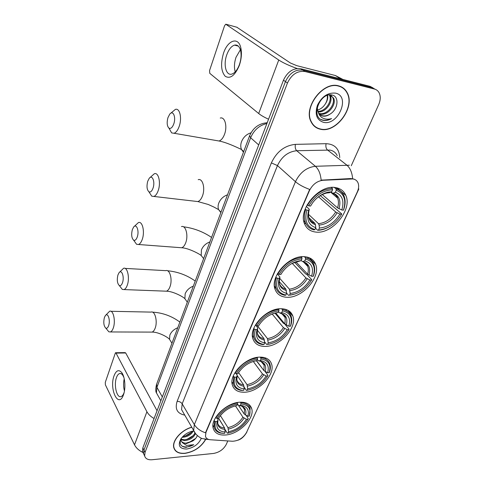 <?xml version="1.0" encoding="UTF-8"?>
<svg xmlns="http://www.w3.org/2000/svg" width="484" height="484" viewBox="0 0 484 484"><rect width="100%" height="100%" fill="white"/><g stroke="black" fill="none" stroke-linecap="round" stroke-linejoin="round"><path stroke-width="0.73" d="M240.076 402.21C226.657 402.476 210.068 418.702 213.22 428.358C214.733 433.198 218.822 435.418 225.496 435.007C239.036 434.263 254.983 418.315 251.698 408.653C250.246 404.176 246.374 402.035 240.076 402.21M304.763 256.72C289.547 254.747 269.83 276.455 275.021 289.16C276.884 294.218 280.787 296.916 286.74 297.255C302.119 298.507 321.098 277.138 315.647 264.349C313.868 259.817 310.238 257.27 304.763 256.72M281.627 308.75C267.083 307.673 248.54 327.172 252.896 338.739C254.638 343.779 258.631 346.338 264.881 346.423C279.577 346.877 297.412 327.692 292.85 316.07C291.174 311.496 287.435 309.058 281.627 308.75L282.372 309.609L282.487 310.861C290.237 312.634 292.88 317.758 290.424 326.228L290.678 325.72C291.894 322.259 292.052 319.131 291.156 316.336C289.813 312.561 286.885 310.323 282.372 309.609M260.12 357.125C246.168 356.781 228.66 374.483 232.35 385.04C233.978 390.001 238.031 392.397 244.511 392.228C258.601 392.028 275.438 374.616 271.578 364.035C270.018 359.485 266.2 357.186 260.12 357.125M335.503 187.574C319.367 184.216 297.975 209.391 304.484 223.65C306.481 228.611 310.232 231.412 315.725 232.06C332.048 234.552 352.654 209.766 345.812 195.367C343.912 190.998 340.476 188.403 335.503 187.574M352.969 178.947L322.931 180.272C316.99 181.046 312.464 184.543 309.361 190.763L205.978 432.279L205.47 436.296C206.045 438.359 207.66 439.502 210.298 439.738L232.483 441.251C238.564 440.93 243.252 437.99 246.55 432.436L357.301 191.924C358.825 188.488 359.055 185.439 357.991 182.77C357.029 180.641 355.353 179.364 352.969 178.947M338.631 85.868C323.13 80.967 303.141 107.273 311.024 121.678C313.015 125.798 316.167 128.327 320.487 129.246C336.144 133.354 355.54 107.279 347.203 92.728C345.334 89.165 342.478 86.878 338.631 85.868M314.158 126.052L315.247 126.651M191.749 427.184C181.294 429.967 171.79 440.857 173.786 447.639C175.111 451.911 178.814 453.823 184.9 453.387C194.12 451.832 201.035 447.222 205.633 439.551M173.938 448.172L174.288 448.577M205.978 432.279L205.809 431.994L205.525 432.811C200.412 431.075 196.686 428.34 194.344 424.613L295.452 181.694C299.953 172.479 306.596 167.343 315.393 166.284C318.647 169.212 320.559 173.835 321.134 180.151L350.809 178.542L354.125 179.122M373.116 87.967L370.036 86.333L300.812 68.758C293.328 67.839 287.544 71.644 283.473 80.181L142.84 447.888L143.936 450.102L143.548 453.671L144.498 455.601L143.548 453.671L143.936 450.102L285.451 81.596L143.936 450.102L145.043 452.334L144.649 455.904C145.472 458.753 147.953 460.036 152.085 459.739L213.492 453.454C219.252 452.413 223.481 449.454 226.185 444.572L227.819 440.93M300.812 68.758L302.863 70.126C295.361 69.212 289.559 73.036 285.451 81.596C289.559 73.036 295.361 69.212 302.863 70.126L372.208 87.677L302.863 70.126L304.926 71.505C297.406 70.597 291.586 74.433 287.454 83.024L145.043 452.334M375.294 89.316L372.208 87.677L375.294 89.316M317.353 127.945L316.131 127.552M205.809 431.994L309.663 189.425C303.613 187.211 298.882 184.634 295.452 181.694L277.465 165.582L182.178 403.813L181.573 409.615L183.376 412.719M351.269 165.728L378.663 104.665C380.612 100.085 380.745 96.092 379.051 92.68C377.998 90.786 376.449 89.57 374.392 89.026L304.926 71.505M342.497 87.804L341.553 86.963M142.84 447.888L142.459 451.451L143.409 453.381M341.426 87.18L340.403 86.436M320.577 129.028C336.071 133.094 355.268 107.291 347.022 92.892C345.177 89.365 342.345 87.096 338.534 86.098C323.191 81.252 303.414 107.285 311.218 121.538C313.184 125.622 316.306 128.115 320.577 129.028M329.029 94.943L329.816 95.052L333.567 98.095C336.991 104.477 327.553 116.341 319.882 114L319.095 113.764M331.292 95.59L332.75 97.538C336.18 103.921 326.754 115.767 319.095 113.425L318.817 113.353M330.276 113.952C338.225 109.172 339.29 96.649 332.393 95.112C320.396 91.415 310.062 116.959 322.574 120.195L323.179 120.347C325.871 120.861 328.66 120.274 331.558 118.58C328.424 119.518 325.55 119.379 322.937 118.157C320.741 117.061 319.228 115.204 318.399 112.59L318.411 112.621C319.325 114.466 320.753 115.609 322.707 116.057C325.188 116.517 327.71 115.815 330.276 113.952C327.499 115.712 324.831 116.305 322.265 115.737L320.093 114.805M318.399 112.59C317.389 110.558 317.159 108.216 317.704 105.572M329.864 95.064L330.318 95.88C333.409 101.737 325.732 112.766 318.091 111.913M329.332 94.973L329.513 95.33C332.484 100.987 325.436 111.659 317.891 111.362M335.587 93.146C327.971 92.396 321.933 96.413 317.462 105.191C314.63 114.23 316.609 119.935 323.391 122.301C338.026 126.185 350.936 96.262 335.587 93.146M327.608 95.275C328.116 98.089 327.317 101.041 325.2 104.145C327.015 101.217 327.686 98.3 327.22 95.402M325.2 104.145C323.215 107.158 320.674 109.136 317.577 110.092M313.287 125.162L314.316 125.864M331.558 118.58C327.65 120.552 324.153 120.849 321.061 119.475M223.469 53.385C227.631 40.027 238.588 36.239 240.887 48.158C241.921 53.44 241.407 59.157 239.35 65.304L239.223 65.667C234.909 75.607 230.257 79.152 225.266 76.315C221.079 71.517 220.48 63.876 223.469 53.385M239.447 64.499C241.086 59.611 241.492 55.061 240.669 50.856C239.556 46.446 237.505 44.534 234.51 45.121C231.31 46.204 228.708 49.483 226.718 54.97C223.178 64.711 226.058 75.946 231.775 74.094C234.794 73.114 237.323 70.011 239.344 64.789L239.447 64.499M235.224 71.85C233.984 67.572 234.244 62.72 236.017 57.287L240.385 49.761M297.146 68.516C289.287 65.721 283.158 62.89 278.748 60.016L225.75 24.218L224.522 25.815L209.56 70.549L209.778 73.338L258.692 113.522L278.748 60.016M268.541 119.215C264.264 117.273 260.985 115.38 258.692 113.522M236.845 27.237L290.448 63.023L296.765 65.655L335.46 75.552L342.92 79.449M191.815 427.293C181.439 430.016 171.977 440.833 173.962 447.567C175.268 451.784 178.935 453.683 184.961 453.248C194.108 451.711 200.957 447.131 205.5 439.52M193.279 430.99C191.216 434.668 187.744 436.762 182.849 437.282L182.147 437.27M195.463 433.573C193.709 437.596 190.127 439.944 184.713 440.621L181.004 439.684M194.901 432.986C193.031 436.895 189.48 439.163 184.241 439.787L181.016 439.121M181.173 438.504C178.947 443.792 180.58 446.75 186.068 447.379L193.763 444.711L186.497 445.437L182.262 442.582L186.382 443.61L192.783 440.966L186.122 443.144C183.981 443.175 182.377 442.521 181.306 441.178M182.262 442.582L181.161 440.749L181.058 438.716M192.227 431.196C190.091 434.142 186.999 435.884 182.934 436.429M193.775 430.917C188.397 431.849 184.089 434.523 180.859 438.952C177.586 445.54 179.54 448.904 186.721 449.037C193.848 447.712 198.712 444.106 201.332 438.208M192.783 440.966C195.191 439.333 196.692 437.518 197.278 435.527M173.792 447.658L174.107 448.081M193.763 444.711C189.038 447.216 184.997 447.603 181.645 445.873M195.699 438.401L188.536 442.812M193.249 435.618L186.878 439.399M191.186 432.49L185.251 436.011M167.936 117.679C166.665 122.633 167.01 126.124 168.964 128.145C170.804 129.01 172.425 127.546 173.841 123.735C176.182 117.031 173.018 109.82 169.727 114.17L167.936 117.679M170.646 113.317L175.353 109.414C179.703 107.708 182.166 117.902 179.286 126.13C177.906 130.111 176.164 132.495 174.052 133.269L171.651 132.906L169.315 128.768M306.935 210.123L305.67 209.566C304.109 214.351 304.006 218.617 305.35 222.35C306.947 226.379 309.851 228.896 314.068 229.912L314.927 229.561C306.85 226.978 304.188 220.498 306.935 210.123L308.683 210.334C306.305 219.5 308.665 225.278 315.768 227.668L315.471 224.721L314.86 223.287L308.81 217.588M306.348 206.347L309.306 209.342L308.683 210.334M320.317 195.633L341.74 213.928L340.754 215.658C335.255 223.868 328.364 228.599 320.081 229.852L319.355 230.19C322.967 229.797 326.573 228.478 330.161 226.234M304.2 222.809L306.063 223.935M320.081 229.852L317.704 230.281L319.355 230.19M317.704 230.281L315.526 228.218M305.67 209.566L305.162 209.088M307.092 204.901L308.78 205.851C314.896 195.699 322.828 190.333 332.575 189.752L332.435 188.439C322.211 189.002 313.904 194.622 307.515 205.289M332.435 188.439L331.298 187.471M318.569 229.936L319.41 228.049C327.759 227.268 334.595 222.622 339.913 214.097L341.553 214.297M315.768 227.668L314.927 229.561M332.575 189.752L331.691 191.749L328.206 192.118C322.205 193.527 317.02 197.061 312.664 202.723L310.534 206.069L308.78 205.851M339.913 214.097L335.684 211.998L318.539 196.819M308.435 214.267L318.496 223.681L319.107 225.114L319.41 228.049M328.751 192.735L331.691 191.749M310.534 206.069L311.103 205.234M337.493 189.438L336.168 187.683M334.293 187.441L336.108 188.966L336.253 190.279C344.148 193.394 346.538 200.031 343.434 210.177L343.622 209.814C345.473 204.623 345.6 199.989 343.991 195.905C342.484 192.39 339.859 190.073 336.108 188.966M343.434 210.177L341.795 209.971C344.457 200.981 342.315 195.076 335.364 192.269L336.253 190.279M322.314 194.544L337.548 207.872L341.795 209.971M335.364 192.269L332.98 193.31L330.965 192.081M147.717 181.294C146.489 186.261 146.888 189.758 148.909 191.791C150.506 192.517 151.897 191.265 153.071 188.04C155.285 181.724 152.212 174.228 149.187 178.366L147.717 181.294M149.834 177.713L154.342 173.738C158.492 172.008 161.039 182.541 158.274 190.4C157.118 193.763 155.654 195.778 153.876 196.444L151.746 196.171L149.508 192.717M277.501 278.258L276.303 277.707C275.075 281.494 274.948 284.901 275.916 287.919C277.405 292.076 280.472 294.538 285.106 295.319L285.887 295.077C277.907 293.207 275.112 287.599 277.501 278.258L279.214 278.348C277.157 286.607 279.637 291.604 286.655 293.346L285.844 289.033L279.232 281.579M277.35 273.896L279.933 277.102L279.214 278.348M294.611 262.31L305.664 273.968L306.759 274.404L311.726 279.637L311.085 280.805C305.507 289.281 298.301 294.084 289.462 295.216L295.7 293.8M274.585 287.454L276.116 288.476M288.676 295.452L286.637 293.141M276.303 277.707L275.838 277.181M277.616 273.412L279.183 274.368C284.858 265.044 292.451 259.86 301.962 258.813L301.841 257.53C291.858 258.589 283.908 264.016 277.979 273.817M301.841 257.53L301.133 256.804M289.462 295.216L290.231 293.492C298.38 292.354 304.932 287.859 309.887 280.006L311.496 280.091M286.655 293.346L285.887 295.077M301.962 258.813L301.157 260.628C293.715 261.402 287.387 265.317 282.178 272.371L280.895 274.464L279.183 274.368M309.887 280.006L305.894 277.895L292.191 263.338M279.619 278.227L289.414 289.19L290.231 293.492M291.943 263.465L301.157 260.628M280.895 274.464L282.111 272.474M308.532 258.813L307.63 257.204M304.369 256.695L305.446 257.803L305.573 259.079C313.396 261.408 315.943 267.156 313.215 276.334L313.444 275.88C314.909 271.748 315.06 268.027 313.898 264.724C312.476 261.015 309.657 258.704 305.446 257.803M313.215 276.334L311.599 276.237C313.934 268.118 311.654 263 304.769 260.888L305.573 259.079M295.954 261.886L307.594 274.125L311.599 276.237M304.769 260.888L302.742 261.602L301.169 260.604M132.338 229.652C131.164 234.613 131.594 238.122 133.638 240.173C135.06 240.796 136.282 239.695 137.305 236.87C139.416 230.862 136.434 223.142 133.602 227.105L132.338 229.652M134.092 226.597L138.424 222.573C142.399 220.837 144.994 231.636 142.32 239.199C141.316 242.145 140.039 243.912 138.497 244.499L136.567 244.287L134.461 241.328M263.151 344.487L263.514 344.42C255.963 342.872 253.247 337.905 255.358 329.513L257.04 329.525C255.207 337.13 257.76 341.577 264.706 342.866L263.962 338.612L257.349 330.136M256.078 325.508L257.821 328.104L257.04 329.525M275.003 313.166L283.436 323.294L284.495 323.711L289.081 329.211L288.615 330.1C283.352 338.219 276.322 343.005 267.507 344.451L270.151 343.991M252.454 336.434L253.749 337.348M266.781 344.614L264.615 341.825M255.358 329.513L254.209 328.975C253.192 332.133 253.059 334.982 253.797 337.529C255.122 341.529 258.087 343.876 262.697 344.572L263.266 344.638M254.209 328.975L253.767 328.412M255.443 324.958L256.913 325.907C262.267 317.177 269.606 312.138 278.929 310.776L278.814 309.518C269.037 310.916 261.354 316.197 255.764 325.363M278.814 309.518L278.33 308.943M267.507 344.451L268.221 342.847C276.213 341.462 282.553 337.088 287.236 329.719L288.827 329.725M264.706 342.866L263.992 344.475M278.929 310.776L278.179 312.458C270.641 313.547 264.409 317.546 259.478 324.461L258.601 325.92L256.913 325.907M287.236 329.719L283.418 327.608L272.165 313.995M257.5 325.907L267.477 338.606L268.221 342.847M272.928 313.699L278.179 312.458M258.601 325.92L259.339 324.679M286.492 310.879L285.869 309.427M290.424 326.228L288.833 326.216C290.926 318.714 288.561 314.158 281.736 312.543L282.487 310.861M275.771 313.033L285.003 324.099L288.833 326.216M281.736 312.543L279.958 313.033L278.415 311.938M117.927 274.997C116.789 279.952 117.249 283.461 119.3 285.53C120.564 286.08 121.641 285.106 122.531 282.614C124.545 276.896 121.659 268.971 119.016 272.776L117.927 274.997M119.379 272.377L123.541 268.317C127.34 266.587 129.96 277.647 127.377 284.913C126.499 287.502 125.386 289.057 124.037 289.577L122.301 289.408L120.359 286.903M234.764 377.169L233.663 376.637L233.264 383.854C234.286 387.279 236.737 389.426 240.615 390.292L242.926 390.582L241.443 390.213C235.176 388.531 232.949 384.181 234.764 377.169L236.422 377.109C234.794 384.133 237.402 388.089 244.257 388.985L243.579 384.786L237.239 375.657M236.337 373.805L237.263 375.542L236.422 377.109M256.357 360.719L262.969 369.328M231.981 382.239L232.381 382.554M265.129 371.579L267.979 375.415L267.622 376.11C262.661 383.866 255.806 388.598 247.052 390.316L246.38 390.413L244.118 387.146M233.663 376.637L233.258 376.05M234.831 372.874L236.216 373.811C241.28 365.626 248.383 360.719 257.512 359.086L257.415 357.858C247.832 359.539 240.397 364.676 235.109 373.279M257.415 357.858L257.077 357.404M247.052 390.316L247.723 388.821C255.558 387.23 261.693 382.965 266.133 376.032L267.7 375.977M244.257 388.985L243.591 390.485M257.512 359.086L256.816 360.653C249.254 362.008 243.137 366.037 238.479 372.734L237.874 373.757L236.216 373.811M266.133 376.032L262.479 373.926L253.289 361.439M238.588 372.571L247.04 384.641L247.723 388.821M254.995 360.979L256.816 360.653M237.874 373.757L238.164 373.249M265.631 358.529L265.407 357.882M260.41 357.119L261.015 359.013C268.68 360.302 271.409 364.869 269.189 372.716L269.467 372.154C270.483 369.238 270.641 366.588 269.945 364.216C268.687 360.441 265.68 358.299 260.912 357.791M269.189 372.716L267.622 372.765C269.461 366.176 267.295 362.147 261.118 360.677L260.313 360.574L261.015 359.013M256.562 360.689L263.955 370.659L267.622 372.765M260.313 360.574L258.716 360.895L257.24 359.703M104.381 317.607C103.292 322.538 103.764 326.053 105.808 328.146C106.934 328.624 107.884 327.759 108.664 325.557C110.588 320.118 107.805 312.011 105.324 315.653L104.381 317.607M105.597 315.344L109.602 311.26C113.22 309.542 115.839 320.844 113.347 327.831C112.572 330.118 111.598 331.492 110.419 331.951L108.858 331.818L107.103 329.701M215.574 421.594L214.509 421.068L214.128 427.184C214.932 430.143 216.977 432.085 220.256 433.017L223.929 433.482L221.091 432.999C215.852 431.311 214.013 427.511 215.574 421.594L217.201 421.473C215.749 427.965 218.405 431.492 225.175 432.043L224.552 427.904L218.562 418.333L216.929 418.454L215.616 417.535M217.516 418.412L218.09 419.767L217.201 421.473M244.22 408.526L243.355 407.238M243.022 406.741L242.26 405.604M223.493 426.21L218.635 418.2M246.168 415.429L248.262 418.569L247.965 419.174C243.27 426.543 236.603 431.202 227.952 433.15L227.329 433.186L224.987 429.441M214.509 421.068L214.134 420.457M216.929 418.454C221.732 410.759 228.605 405.979 237.553 404.11L237.463 402.912C228.073 404.842 220.873 409.845 215.864 417.934M237.463 402.912L237.233 402.567M227.952 433.15L228.575 431.752C236.259 429.98 242.212 425.823 246.423 419.289L247.965 419.174M225.175 432.043L224.552 433.446M237.553 404.11L236.906 405.58C229.356 407.171 223.378 411.188 218.968 417.638L218.562 418.339M246.423 419.289L242.92 417.19L235.43 405.87M220.383 415.617L227.952 427.632L228.575 431.752M240.554 402.192L240.996 403.904C248.576 404.775 251.359 408.847 249.363 416.125L250.113 408.768C248.945 405.029 245.878 403.009 240.905 402.712M249.363 416.125L247.82 416.234C249.393 410.692 247.62 407.165 242.502 405.652L240.342 405.368L240.996 403.904M238.545 405.495L244.299 414.135L247.82 416.234M240.342 405.368L238.854 405.538L237.487 404.261M114.018 375.856C116.239 370.224 118.858 369.201 121.871 372.789C125.029 377.066 125.9 388.253 123.517 394.641L123.48 394.75C118.568 409.131 109.015 389.19 114.018 375.856M123.898 377.49L122.754 375.221C121.72 373.763 120.619 373.224 119.457 373.6C118.229 374.065 117.231 375.409 116.45 377.635C113.625 385.113 116.844 398.489 121.121 396.559C122.289 396.118 123.263 394.841 124.043 392.73L124.176 392.342M154.069 418.521C150.736 416.633 148.352 414.371 146.918 411.739L116.021 353.108L115.452 352.745L105.282 382.378L105.385 384.847L134.516 444.832L146.918 411.739M142.968 452.486C138.95 450.55 136.131 448.002 134.516 444.832M124.448 390.987C123.384 386.958 123.305 382.904 124.219 378.821M115.658 352.739L125.132 352.618L125.707 352.981L157.046 410.741M351.202 178.856L350.809 178.542M322.931 180.272L322.544 179.951M337.233 155.636C335.775 152.611 333.355 150.76 329.973 150.082L296.716 150.724L315.393 166.284L349.345 165.219M352.624 178.681C352.086 172.473 350.126 167.93 346.744 165.056L327.414 149.895C325.98 148.461 325.544 146.386 326.095 143.681C334.662 144.093 339.211 148.733 339.744 157.596M246.398 432.744L358.632 189.419M208.495 439.399L204.811 439.303M195.566 433.67L193.642 430.457L194.344 424.613L182.178 403.813C181.016 402.198 179.334 401.369 177.132 401.327L271.373 162.908C276.642 151.673 284.652 145.49 295.403 144.365L326.095 143.681M232.52 441.251L229.664 441.057M358.85 188.948L358.075 189.891M251.256 407.437L251.099 407.776M184.761 415.121C177.283 413.596 174.736 408.998 177.132 401.327M374.392 89.026L370.036 86.333M287.454 83.024L283.473 80.181M295.403 144.365C294.889 147.136 295.331 149.254 296.716 150.724C288.125 151.655 281.706 156.61 277.465 165.582L271.373 162.908M266.89 123.529C259.376 125.277 253.961 130.021 250.639 137.771L258.704 144.934M249.617 135.75L250.639 137.771L156.931 387.333L162.328 396.934M156.628 384.163L156.931 387.333L156.447 392.863L158.165 395.948M160.851 400.788L156.447 392.863C155.552 391.701 155.558 388.942 156.471 384.592L249.532 135.974C252.908 128.06 258.547 123.68 266.448 122.821L267.253 122.585M340.663 78.874L335.46 75.552M237.196 27.334L226.216 24.297M335.757 75.667L340.857 78.922M216.354 140.548L219.016 141.001C221.261 140.293 223.106 138.031 224.552 134.225C227.565 126.36 224.885 116.505 220.256 118.06M243.47 152.176L241.504 149.508C240.506 147.148 240.518 144.522 241.54 141.643C243.422 137.117 246.568 134.183 250.984 132.834M309.01 210.358C308.29 213.886 308.241 216.372 308.877 217.818C309.99 220.619 311.986 222.44 314.86 223.287M319.107 225.114C326.422 224.37 332.423 220.287 337.118 212.869M309.258 209.487C307.261 217.455 309.33 222.537 315.471 224.721M329.634 192.692L326.73 193.019C321.376 194.284 316.76 197.43 312.882 202.475L312.664 202.723M318.496 223.681C325.466 222.955 331.195 219.058 335.684 211.998M338.988 208.737C341.214 200.896 339.32 195.724 333.301 193.207M337.548 207.872C338.715 204.242 338.739 200.999 337.62 198.15C336.67 195.893 335.073 194.278 332.835 193.322M195.615 201.308L197.853 201.568C199.747 200.951 201.308 199.027 202.518 195.802C205.428 188.264 202.633 178.076 198.204 179.685M220.861 212.579L218.605 209.62C217.867 207.648 217.921 205.482 218.762 203.117C220.444 199.063 223.36 196.298 227.504 194.822M279.879 277.284C279.141 280.26 279.014 282.378 279.486 283.63C280.538 286.546 282.656 288.349 285.844 289.033M289.964 290.636C297.097 289.583 302.857 285.639 307.231 278.796M279.873 277.29C278.149 284.471 280.321 288.863 286.389 290.479M289.414 289.19C296.214 288.174 301.707 284.404 305.894 277.895M308.937 275.027C310.879 267.948 308.865 263.459 302.899 261.56M307.594 274.125C308.502 271.264 308.556 268.68 307.751 266.388C306.88 264.07 305.247 262.461 302.851 261.572M179.758 247.614L181.675 247.76C183.327 247.209 184.682 245.515 185.747 242.684C188.56 235.412 185.711 224.969 181.458 226.603M203.607 258.577L201.205 255.516L201.423 249.913C203.008 246.108 205.821 243.446 209.868 241.933M257.76 328.309C257.185 330.645 257.058 332.339 257.391 333.391C258.377 336.332 260.567 338.074 263.962 338.612M267.985 340.052C274.979 338.794 280.545 334.952 284.683 328.527M257.754 328.327C256.224 334.934 258.462 338.848 264.464 340.064M267.477 338.606C274.144 337.384 279.456 333.718 283.418 327.608M286.274 325.024C288.01 318.49 285.923 314.491 280.006 313.021M285.003 324.099L285.191 317.637C284.513 315.635 283.176 314.183 281.186 313.287M164.802 291.132L166.429 291.193C167.875 290.696 169.067 289.202 169.993 286.703C172.721 279.698 169.842 269.007 165.764 270.653L125.102 268.402M186.733 301.344L184.894 298.701L185.148 293.849C186.642 290.261 189.365 287.702 193.316 286.165M237.19 375.765L236.857 379.819C237.777 382.747 240.016 384.399 243.579 384.786M247.506 386.087C254.36 384.647 259.751 380.908 263.683 374.864M237.178 375.79C235.823 381.894 238.116 385.379 244.045 386.244M255.225 360.967L254.632 361.064M247.04 384.641C253.574 383.249 258.722 379.68 262.479 373.926M265.165 371.591C266.69 365.789 264.718 362.244 259.255 360.967L258.716 360.895M263.955 370.659L264.161 365.226L261.027 361.415M150.669 332.097L152.049 332.103C153.313 331.661 154.354 330.33 155.176 328.122C157.814 321.376 154.922 310.45 151.026 312.101L110.915 311.291M170.979 341.662L169.563 339.405L169.836 335.176C171.245 331.794 173.883 329.32 177.743 327.765M218.018 420.015L217.715 423.234C218.568 426.114 220.849 427.674 224.552 427.904M228.381 429.078C235.103 427.487 240.33 423.839 244.063 418.14M217.994 420.051C216.796 425.696 219.125 428.8 224.981 429.362M227.952 427.632C234.359 426.101 239.344 422.617 242.92 417.19M245.448 415.084C246.749 410.208 245.14 407.104 240.615 405.786L238.854 405.538M244.299 414.135L244.505 409.543L242.526 406.578M125.707 352.981L116.021 353.108M336.828 187.822L345.812 195.367M287.835 310.238L292.85 316.07M309.101 257.688L315.647 264.349M248.77 404.358L251.698 408.653M238.025 440.162C241.334 439.188 244.299 436.459 246.913 431.988M210.195 439.732L202.258 438.589C201.441 438.625 195.33 435.08 193.642 430.457L183.369 412.713M144.649 455.904L142.459 451.451M346.792 92.462L347.203 92.728M329.513 95.33L330.318 95.88M332.75 97.538L333.567 98.095M310.843 121.254L311.218 121.538M240.669 50.856L240.887 48.158M234.51 45.121L238.316 46.113M239.344 64.789L239.223 65.667M173.665 447.016L173.962 447.567M168.964 128.145L171.651 132.906M243.7 151.559L241.504 149.508C235.732 146.755 226.167 142.32 219.016 141.001L174.052 133.269M303.728 220.795L305.35 222.35M329.531 192.735L326.73 193.019L328.206 192.118M332.98 193.31C335.714 194.628 337.263 196.244 337.62 198.15L330.687 192.208M148.909 191.791L151.746 196.171M220.976 212.27L218.605 209.62L213.898 207.043L208.241 204.472L197.853 201.568L153.876 196.444M274.41 286.195L275.916 287.919M302.742 261.602C306.148 263.121 307.818 264.718 307.751 266.388L303.286 261.759M211.556 237.426C203.062 231.661 193.685 228.115 183.43 226.784M133.638 240.173L136.567 244.287M203.631 258.607L201.205 255.516C199.662 254.046 188.512 248.056 181.675 247.76L138.497 244.499M252.406 335.708L253.797 337.529M263.514 344.42L262.697 344.572M279.958 313.033C283.884 314.703 285.633 316.233 285.191 317.637L281.779 313.584M195.227 281.047C186.909 275.13 177.652 271.699 167.446 270.75M119.3 285.53L122.301 289.408M187.32 302.185L184.894 298.701C183.484 296.946 173.018 291.211 166.429 291.193L124.037 289.577M231.981 381.967L233.264 383.854M241.443 390.213L240.615 390.292M261.548 361.736L264.161 365.226C264.929 363.835 259.835 360.35 259.255 360.967L261.118 360.677M179.873 322.078C171.729 316.046 162.588 312.731 152.448 312.132M105.808 328.146L108.858 331.818M171.953 343.223L169.563 339.405C168.251 337.372 158.407 331.879 152.049 332.103L110.419 331.951M212.96 425.273L214.128 427.184M221.091 432.999L220.256 433.017M242.502 406.566L244.505 409.543C245.219 408.448 240.984 405.277 240.615 405.786L242.502 405.652M122.754 375.221L121.871 372.789M119.457 373.6L120.74 373.557M124.043 392.73L123.48 394.75"/></g></svg>
